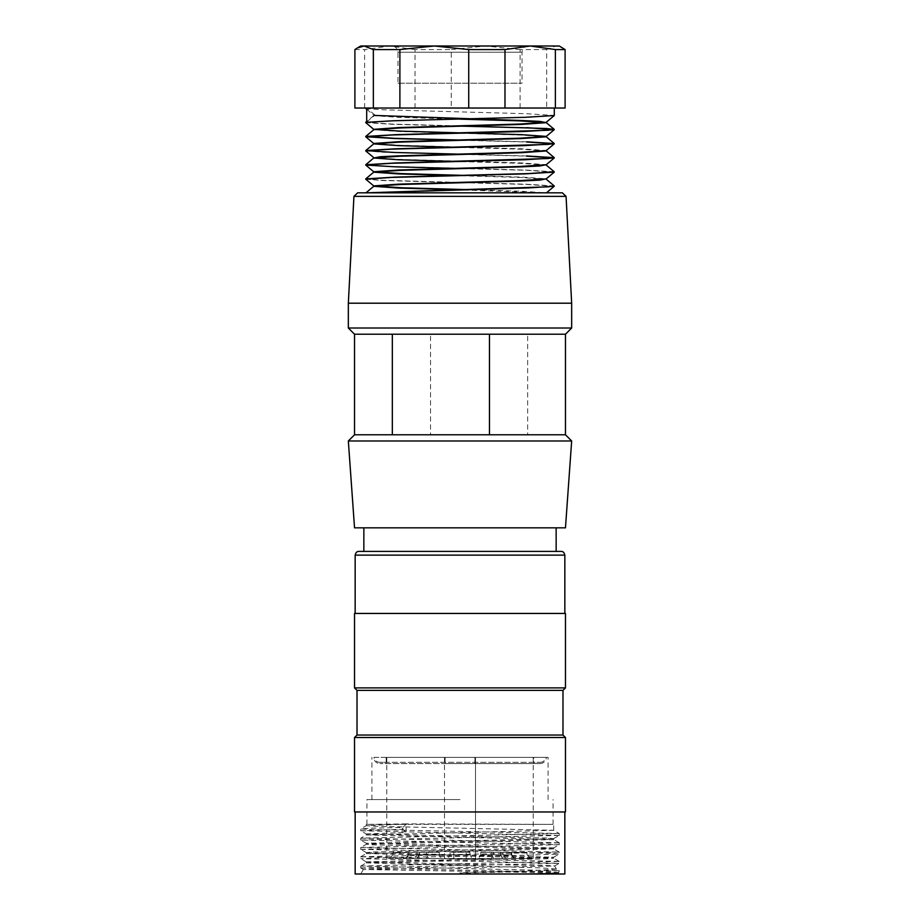 <?xml version="1.0" encoding="UTF-8"?>
<svg xmlns="http://www.w3.org/2000/svg" width="920" height="920" viewBox="0 0 920 920"><rect width="100%" height="100%" fill="white"/><g stroke="black" fill="none" stroke-linecap="round" stroke-linejoin="round"><path stroke-width="0.69" stroke-dasharray="4.6 3.45" d="M562.35 192.832L357.65 192.832M365.976 192.832L546.077 192.832L457.516 189.796M366.298 192.832L543.593 192.832M466.026 189.589L521.26 191.21L546.422 192.843M392.334 334.224L489.474 334.224M565.466 334.224L430.525 334.224L430.525 434.78L527.666 434.78L527.666 334.224L354.534 334.224M565.466 434.78L354.534 434.78M571.665 328.014L348.335 328.014M571.665 303.197L348.335 303.197M554.104 551.413L363.848 551.413L554.104 551.413M554.104 527.838L363.848 527.838L554.104 527.838M565.466 527.838L354.534 527.838M571.665 440.979L348.335 440.979M489.474 434.78L392.334 434.78M358.88 551.413L561.12 551.413M444.486 757.367L533.209 757.367L444.486 757.367L444.486 858.486L533.209 858.486L386.791 858.486L444.486 858.486L444.486 757.367M474.892 757.367L386.181 757.367L445.107 757.367L445.107 763.577L379.971 763.577L540.028 763.577L445.107 763.577L445.107 757.367L474.892 757.367L474.892 763.577L474.892 757.367M366.367 862.88L541.236 867.894L556.301 869.078L559.222 870.711M556.358 869.147L528.689 870.883L460 872.62L460 874L360.743 874L559.256 874L517.558 874L558.578 872.976M407.652 864.328L469.257 864.328L366.424 861.89M558.612 872.942L363.4 869.481L554.587 865.996L559.233 863.317L559.256 861.453L360.789 866.065M556.428 869.101L554.61 865.961L548.113 865.559L469.257 864.328M460 757.367L548.09 757.367L460 757.367M460 799.56L366.942 799.56L460 799.56M406.456 823.883L366.942 824.366L553.058 824.366L406.456 823.883M406.456 824.366L384.698 824.366M366.39 833.934L406.099 832.519L406.099 824.366M366.401 861.856L553.633 857.244M366.413 862.833L546.572 858.797L553.656 858.222L553.679 857.21L366.378 852.598M366.321 853.576L366.321 852.553L373.359 851.977L553.564 847.941M553.61 847.895L366.39 843.283M553.541 848.884L373.474 844.847L366.332 844.261L366.321 843.249L553.621 838.637M553.679 839.615L553.679 838.591L546.618 838.016L366.424 833.98M399.51 824.366L366.355 825.619L373.485 826.229L553.575 830.277M553.621 830.311L366.482 834.923M366.459 834.957L553.598 839.581M553.621 839.615L366.367 844.226M553.575 848.93L366.459 853.53M366.436 853.576L553.633 858.187M360.928 867.974L551.655 872.01L559.256 872.597L547.457 873.321L517.558 874L460 874L460 872.62M355.154 874L564.846 874M460 811.969L355.154 811.969L460 811.969M354.534 811.969L565.466 811.969M565.466 737.518L354.534 737.518M357.017 735.034L562.982 735.034M357.017 690.368L562.982 690.368M354.534 687.895L565.466 687.895M565.466 613.444L354.534 613.444M460 613.444L355.154 613.444L460 613.444M360.916 867.928L559.049 863.317L360.778 858.67L389.401 857.474L528.655 855.174L559.072 854.013L551.678 853.404L360.973 849.356M360.928 849.321L559.222 844.709L553.644 847.941M559.256 842.846L559.256 844.675L360.916 840.052M360.904 840.018L559.003 835.406M559.061 835.36L360.778 830.76L366.355 833.98M366.321 824.366L366.321 825.654L360.766 828.839L360.743 830.714L402.891 829.299L402.891 827.459L372.577 828.149L360.778 828.839L368.31 829.46L559.107 833.497L361.019 838.143M360.985 838.178L559.141 842.8M559.176 842.846L360.778 847.458L366.355 844.226M360.743 849.321L360.743 847.492L559.107 852.115M559.118 852.15L361.031 856.761M360.997 856.796L559.176 861.407M360.743 867.928L360.743 866.099L559.038 870.722M559.061 870.757L460 873.08M402.247 828.655L406.513 832.933M406.513 823.825L402.247 828.103M540.028 762.335A6.198 6.198 -90 0 0 546.101 757.367L373.899 757.367A6.198 6.198 -90 0 0 379.971 762.335L540.028 762.335L533.818 762.335L533.818 763.577M540.028 763.577A6.198 6.198 90 0 0 546.227 757.367L373.773 757.367A6.198 6.198 90 0 0 379.971 763.577M386.181 763.577L386.181 762.335L533.818 762.335L533.818 757.367M386.181 757.367L386.181 762.335L379.971 762.335M526.677 108.031L365.7 108.031L526.677 108.031M354.901 108.031L546.653 108.031L546.653 49.576L555.875 46L562.764 48.024M565.098 108.031L546.653 108.031M559.256 46L360.743 46M520.11 108.031L520.11 49.576L546.653 49.576M520.11 49.576L485.691 46L451.272 49.576L451.272 108.031M415.012 108.031L415.012 49.576L451.272 49.576M415.012 49.576L389.815 46L364.619 49.576L364.619 108.031M354.901 49.576L364.619 49.576M411.746 46L528.241 46L411.746 46M397.969 83.225L522.031 83.225L397.969 83.225L397.969 52.198L522.031 52.198L397.969 52.198C397.601 48.438 395.531 46.368 391.759 46M457.562 125.856L392.472 124.096L365.734 122.36M365.746 108.479L382.8 109.779L526.677 113.712L554.288 115.471M365.746 122.624L392.173 124.28L454.02 125.948M374.681 114.85L373.83 115.184M373.934 143.531L400.499 145.291L521.467 148.787L546.227 150.57M373.819 157.688L400.476 159.424L521.456 162.932L545.985 164.691M466.21 175.455L522.962 177.146L546.216 178.825M546.181 179.181L519.236 177.422L457.78 175.651M546.192 165.036L519.225 163.277L457.7 161.506M546.169 150.903L519.156 149.12L457.459 147.361M546.135 136.746L519.639 134.998L398.716 131.502L373.773 129.708M457.734 119.071L398.325 117.334L373.83 115.598M373.842 115.529L374.681 115.276M366.62 122.118L374.842 115.126M526.665 141.806L466.164 140.196M526.55 155.963L466.302 154.33M554.058 171.798L526.573 170.108L380.546 166.083L365.93 164.737M554.219 185.955L526.642 184.242L380.638 180.216L365.872 178.894M374.842 114.988L366.62 108.008M365.769 179.193L382.754 180.504L526.654 184.437L554.254 186.265M462.357 168.578L526.677 170.292L554.242 172.12M365.757 150.903L382.766 152.214L526.677 156.147M462.334 140.288L526.665 142.002M460 854.772L450.075 854.772L453.801 854.772L453.801 858.486L447.925 858.486L472.075 858.486L466.198 858.486L466.198 854.772L469.924 854.772L460 854.772L469.924 854.772L466.198 854.772L466.198 852.288L450.075 852.288L469.924 852.288L450.075 852.288L453.801 852.288L453.801 858.486L453.801 854.772L450.075 854.772L460 854.772M466.198 858.486L453.801 858.486L466.198 858.486L466.198 854.772L453.801 854.772L453.801 852.288L453.801 854.772L466.198 854.772L466.198 852.288L466.198 858.486L472.075 858.486L447.925 858.486L453.801 858.486L453.801 852.288L466.198 852.288L466.198 858.486M436.31 854.772L419.37 854.772L417.22 858.486L441.37 858.486L426.351 858.486L428.202 854.772L439.219 854.772L428.202 854.772L428.202 852.288L408.238 852.288L408.238 854.772L405.605 858.486L417.577 858.486L419.37 854.772L436.31 854.772M419.428 852.288L439.219 852.288L419.37 852.288L419.428 854.772L419.428 852.288L408.238 852.288L419.428 852.288M417.013 854.772L417.013 852.288L417.013 854.772L408.238 854.772L408.238 852.288L428.202 852.288L428.202 854.772L426.351 858.486L414.379 858.486L417.013 854.772L414.379 858.486L405.605 858.486L408.238 854.772L417.013 854.772M426.351 858.486L405.605 858.486L426.351 858.486M483.69 854.772L500.629 854.772L502.78 858.486L478.63 858.486L493.649 858.486L491.797 854.772L480.78 854.772L491.797 854.772L491.797 852.288L511.761 852.288L511.761 854.772L514.395 858.486L502.423 858.486L500.629 854.772L483.69 854.772M500.572 852.288L480.78 852.288L500.629 852.288L500.572 854.772L500.572 852.288L511.761 852.288L500.572 852.288M502.987 854.772L502.987 852.288L502.987 854.772L511.761 854.772L502.987 854.772L505.62 858.486L502.987 854.772M493.649 858.486L514.395 858.486L478.63 858.486L514.395 858.486L511.761 854.772L511.761 852.288L491.797 852.288L491.797 854.772L493.649 858.486M493.499 852.288L493.499 854.772L511.175 854.772L493.499 854.772L491.349 858.486L513.785 858.486L511.175 854.772L511.175 852.288L493.499 852.288L511.175 852.288L511.175 854.772L513.785 858.486L491.349 858.486M530.725 858.486L526.999 854.772L530.725 858.486L513.785 858.486L530.725 858.486M526.999 854.772L526.999 852.288L526.999 854.772M511.175 852.288L526.999 852.288L511.175 852.288M426.5 852.288L426.5 854.772L408.825 854.772L426.5 854.772L428.651 858.486L406.214 858.486L408.825 854.772L408.825 852.288L426.5 852.288L408.825 852.288L408.825 854.772L406.214 858.486L428.651 858.486M389.275 858.486L393.001 854.772L389.275 858.486L406.214 858.486L389.275 858.486M393.001 854.772L393.001 852.288L393.001 854.772M408.825 852.288L393.001 852.288L408.825 852.288M475.513 858.486L475.513 757.367L475.513 858.486M566.064 196.362L353.935 196.362M355.154 555.128L564.846 555.128M363.365 869.446L360.743 874M558.635 872.93L559.256 874M548.09 799.56L548.09 757.367M371.91 799.56L371.91 757.367M553.058 824.366L553.058 799.56M366.942 824.366L366.942 799.56M553.679 848.93L553.679 847.895M553.679 830.311L553.679 824.366M366.321 862.88L366.321 861.856M366.321 834.957L366.321 833.934M558.589 872.999L559.256 870.757M553.644 857.244L559.233 854.013L559.256 852.15M559.256 835.36L559.256 833.543L553.644 830.265M366.355 861.902L360.766 858.67L360.743 856.796M360.743 840.018L360.743 838.178L366.355 834.923M366.355 852.587L360.766 849.367M366.355 843.283L360.766 840.063M553.644 838.626L559.233 835.406M360.766 867.974L363.4 869.492M559.233 842.8L553.644 839.581M559.233 852.104L553.644 848.884M360.766 856.761L366.355 853.53M559.222 861.407L553.644 858.187M360.778 866.065L366.355 862.845M528.241 46C524.469 46.368 522.399 48.438 522.031 52.198L522.031 83.225M373.808 115.529L366.7 121.498M366.7 109.284L373.808 115.241M450.075 852.288L450.075 854.772L447.925 858.486L450.075 854.772L450.075 852.288M469.924 852.288L469.924 854.772L472.075 858.486L469.924 854.772L469.924 852.288M419.37 852.288L419.37 854.772L417.22 858.486L419.37 854.772L419.37 852.288M439.219 852.288L439.219 854.772L441.37 858.486L439.219 854.772L439.219 852.288M480.78 852.288L480.78 854.772L478.63 858.486L480.78 854.772L480.78 852.288M500.629 852.288L500.629 854.772L502.78 858.486L500.629 854.772L500.629 852.288M533.209 858.486L533.209 757.367M386.791 858.486L386.791 757.367"/><path stroke-width="1.38" d="M566.064 196.362L353.935 196.362L357.65 192.832L562.35 192.832L566.064 196.362L571.665 303.197L348.335 303.197L348.335 328.014L571.665 328.014L571.665 303.197M392.334 334.224L354.534 334.224L354.534 434.78L392.334 434.78L392.334 334.224L565.466 334.224L571.665 328.014M563.212 527.838L565.466 527.838L571.665 440.979L348.335 440.979L354.534 527.838L563.212 527.838M489.474 334.224L489.474 434.78L565.466 434.78L571.665 440.979M489.474 434.78L392.334 434.78M460 551.413L358.88 551.413C357.052 551.241 355.81 552.471 355.154 555.128L564.846 555.128C564.19 552.471 562.948 551.241 561.12 551.413L460 551.413M564.846 811.969L564.846 874L355.154 874L355.154 811.969M460 811.969L354.534 811.969L354.534 737.518L565.466 737.518L565.466 811.969L460 811.969M565.466 737.518L562.982 735.034L357.017 735.034L354.534 737.518M562.982 735.034L562.982 690.368L357.017 690.368L354.534 687.895L354.534 613.444L565.466 613.444L565.466 687.895L354.534 687.895M565.098 49.576L565.098 108.031L354.901 108.031L354.901 49.576L357.236 48.024L364.124 46L559.256 46L565.098 49.576L555.381 49.576L555.381 108.031M504.988 108.031L504.988 49.576L468.728 49.576L468.728 108.031M504.988 49.576L530.184 46L555.381 49.576M357.236 48.024L360.743 46L364.124 46L373.347 49.576L399.889 49.576L434.309 46L468.728 49.576M373.347 49.576L373.347 108.031M399.889 49.576L399.889 108.031M466.164 140.196L394.703 138.333L366.022 136.436L395.335 134.688L547.975 130.26L554.104 129.386L546.572 128.512L457.562 125.856M366.7 121.498L365.746 122.302L366.7 122.038L366.7 108.077L365.7 108.031M526.677 127.661L554.231 129.685L524.779 131.457L391.506 134.998L365.757 136.758L395.105 138.529L462.334 140.288M554.242 115.54L525.262 117.3L392.874 120.796L365.7 122.36M454.02 125.948L526.677 127.857M374.486 115.437L522.491 120.543L539.925 121.394L546.227 122.67L521.398 124.418L400.499 127.926L373.819 129.674L365.78 136.413M554.254 115.552L546.192 122.314L519.374 124.073L398.728 127.57L373.784 129.329M365.746 122.624L373.808 129.386L400.706 131.146L521.422 134.642L546.216 136.39M554.254 129.697L546.192 136.459L519.466 138.218L398.567 141.714L373.911 143.462M554.254 143.842L546.192 150.604L519.386 152.352L398.544 155.859L380.213 156.733L373.773 157.998M545.928 164.761L519.397 166.508L398.532 170.005L373.784 171.752M365.746 165.059L373.808 171.821L402.258 173.638L466.21 175.455M554.254 172.132L546.192 178.894L519.512 180.653L398.521 184.149L373.842 185.897M373.899 185.966L402.143 187.783L466.026 189.589M457.516 189.796L398.13 188.048L373.968 186.323M373.98 186.265L400.603 184.494L521.444 180.998L539.764 180.136L546.227 178.859M457.78 175.651L398.314 173.914L374.014 172.178M374.049 172.109L400.579 170.361L521.444 166.853L539.787 165.98L546.227 164.714M457.7 161.506L398.44 159.769L373.968 158.033M374.026 157.964L400.407 156.216L521.456 152.708L546.204 150.96M457.459 147.361L398.245 145.613L373.784 143.888M365.803 150.535L373.808 143.819L400.407 142.071L521.433 138.563L546.192 136.815M554.162 129.294L546.192 122.601L519.191 120.842L457.734 119.071M466.302 154.33L394.668 152.478L365.757 150.581L395.209 148.821L548.078 144.405L554.093 143.531L526.665 141.806M365.93 164.737L395.416 162.955L547.848 158.539L554.219 157.665L526.55 155.963M365.872 178.894L395.266 177.111L528.459 173.581L554.058 171.798M366.298 192.832L548.297 186.817L554.219 185.955L546.192 179.181M554.254 186.265L528.448 187.91L367.471 192.832M554.242 172.12L524.756 173.892L391.483 177.422L365.769 179.193M526.677 156.147L554.242 157.975L524.768 159.746L391.46 163.277L365.746 165.048L395.117 166.819L462.357 168.578M526.665 142.002L554.254 143.83L524.779 145.601L391.471 149.143L365.757 150.903M354.534 334.224L348.335 328.014M353.935 196.362L348.335 303.197M556.151 551.413L556.151 527.838M363.848 551.413L363.848 527.838M354.534 434.78L348.335 440.979M565.466 434.78L565.466 334.224M357.017 735.034L357.017 690.368M562.982 690.368L565.466 687.895M564.846 613.444L564.846 555.128M355.154 613.444L355.154 555.128M554.3 108.031L554.3 115.471M373.808 186.254L365.964 192.832M373.808 172.109L365.792 178.836M546.192 165.036L554.185 171.741M373.808 157.964L365.827 164.657M546.192 150.892L554.162 157.573M546.192 136.746L554.242 143.497M554.242 186.277L546.422 192.843M365.746 179.204L373.808 185.966M554.254 157.987L546.192 164.749M365.746 150.914L373.808 157.677M365.746 136.769L373.808 143.531M365.734 108.468L366.7 109.284"/></g></svg>
